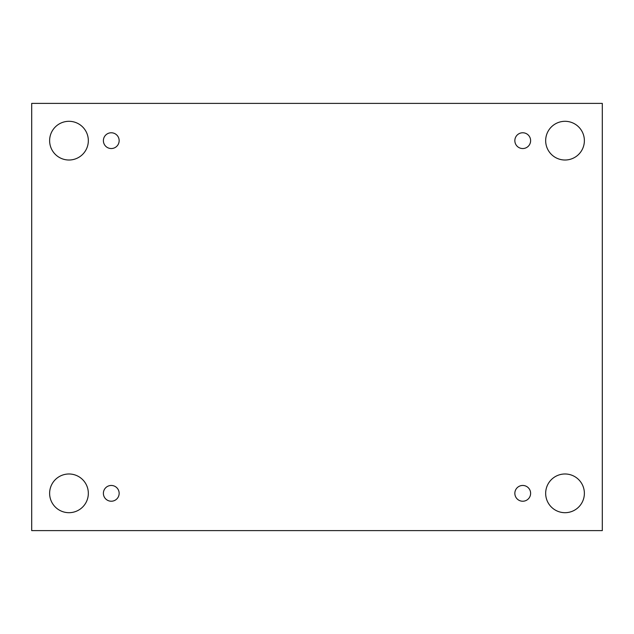 <?xml version="1.0" encoding="UTF-8"?>
<svg xmlns="http://www.w3.org/2000/svg" width="634" height="634" viewBox="0 0 634 634"><rect width="100%" height="100%" fill="white"/><g stroke="black" fill="none" stroke-linecap="round" stroke-linejoin="round"><path stroke-width="0.95" d="M602.3 103.382L31.7 103.382L31.7 530.618L602.3 530.618L602.3 103.382M68.979 512.692A19.353 19.353 0 0 1 52.218 483.663A19.353 19.353 0 0 1 85.741 483.663A19.353 19.353 0 0 1 68.979 512.692M565.021 512.692A19.353 19.353 0 0 1 548.259 483.663A19.353 19.353 0 0 1 581.782 483.663A19.353 19.353 0 0 1 565.021 512.692M565.021 160.014A19.353 19.353 0 0 1 548.259 130.984A19.353 19.353 0 0 1 581.782 130.984A19.353 19.353 0 0 1 565.021 160.014M68.979 160.014A19.353 19.353 0 0 1 52.218 130.984A19.353 19.353 0 0 1 85.741 130.984A19.353 19.353 0 0 1 68.979 160.014M119.152 140.661A7.885 7.885 0 0 0 107.328 133.829A7.885 7.885 0 0 0 107.328 147.484A7.885 7.885 0 0 0 119.152 140.661M530.618 140.661A7.885 7.885 0 0 0 518.786 133.829A7.885 7.885 0 0 0 518.786 147.484A7.885 7.885 0 0 0 530.618 140.661M530.618 493.339A7.885 7.885 0 0 0 518.786 486.516A7.885 7.885 0 0 0 518.786 500.171A7.885 7.885 0 0 0 530.618 493.339M119.152 493.339A7.885 7.885 0 0 0 107.328 486.516A7.885 7.885 0 0 0 107.328 500.171A7.885 7.885 0 0 0 119.152 493.339"/></g></svg>
